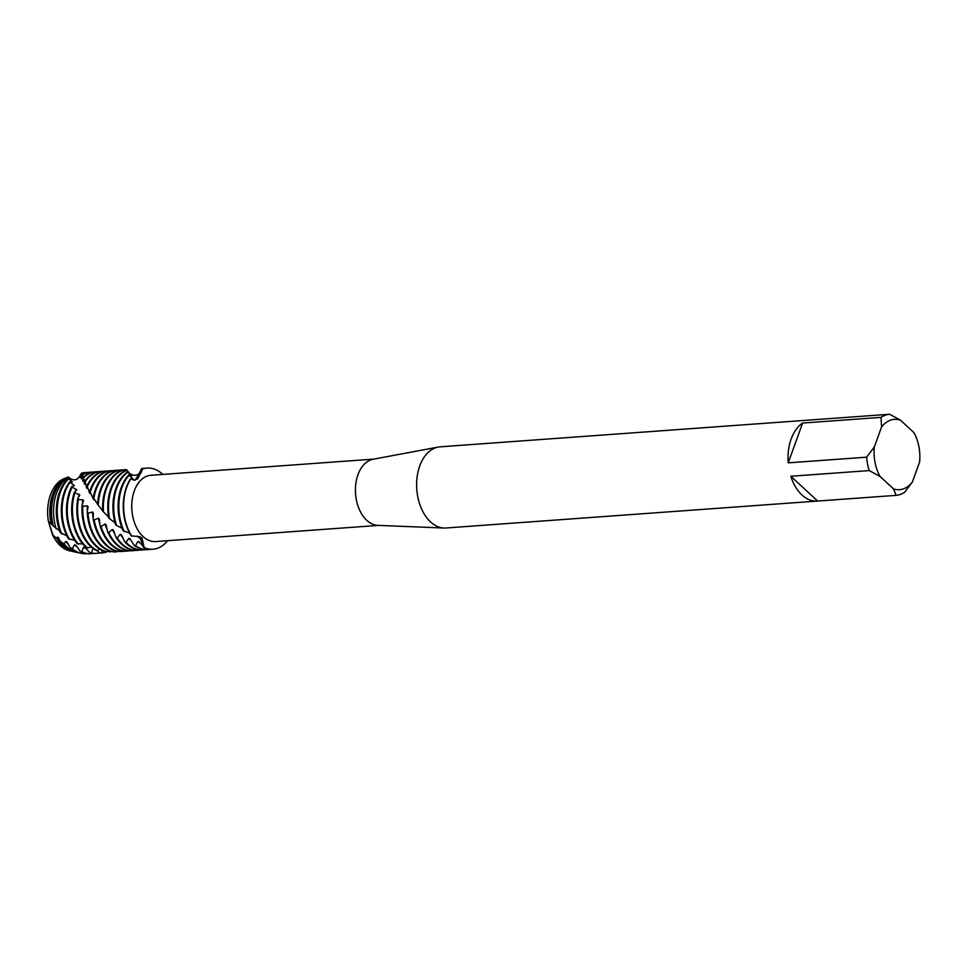 <?xml version="1.0" encoding="UTF-8"?>
<svg xmlns="http://www.w3.org/2000/svg" width="968" height="968" viewBox="0 0 968 968"><rect width="100%" height="100%" fill="white"/><g stroke="black" fill="none" stroke-linecap="round" stroke-linejoin="round"><path stroke-width="1.45" d="M71.124 551.107A36.953 23.91 -94.1 0 1 60.282 545.662A36.953 23.91 -94.1 0 1 52.478 534.651L48.4 521.316A36.953 23.91 -94.1 0 1 65.824 478.023M817.67 501.049L790.808 476.256L869.216 470.581L880.021 476.438L893.524 488.901A35.259 22.809 -94.1 0 0 912.352 482.052L904.644 492.252A40.692 26.317 -94.1 0 1 896.078 495.362L817.67 501.049A40.692 26.317 -94.1 0 1 817.379 501.073L445.97 527.996A40.692 26.317 -94.1 0 1 444.046 528.032L377.835 525.37A33.227 21.49 -94.1 0 1 366.799 520.361A33.227 21.49 -94.1 0 1 355.679 485.004A33.227 21.49 -94.1 0 1 373.043 459.255L438.177 447.083A40.692 26.317 -94.1 0 1 440.089 446.829L811.486 419.906A40.692 26.317 -94.1 0 1 811.789 419.894M378.621 525.394L155.703 541.56A33.227 21.49 -94.1 0 1 143.107 536.574A33.227 21.49 -94.1 0 1 132.12 500.045A33.227 21.49 -94.1 0 1 150.899 475.276L373.817 459.11M444.046 528.032A40.692 26.317 -94.1 0 1 430.542 521.897A40.692 26.317 -94.1 0 1 416.93 478.603A40.692 26.317 -94.1 0 1 438.177 447.083M817.379 501.073A40.692 26.317 -94.1 0 1 801.952 494.975A40.692 26.317 -94.1 0 1 790.808 476.256M141.437 469.032L139.549 472.783L141.764 468.464L140.759 473.364L142.574 469.02L137.589 478.954L133.148 480.055L137.589 478.954L142.574 469.02L135.048 480.249L130.462 478.906A40.692 26.317 85.9 0 0 126.372 487.206A40.692 26.317 85.9 0 0 131.212 535.873L139.501 536.647L141.981 537.905L144.172 547.61L140.191 538.438L136.936 536.066L140.191 538.438L144.172 547.61L139.162 541.826L137.855 541.487L135.508 545.71L134.08 545.286L130.123 538.825L128.829 538.305L126.034 542.298L124.703 541.729L121.569 534.929L120.359 534.288L117.116 537.918L115.858 537.192L113.534 530.222L112.409 529.472L108.755 532.606L107.593 531.759L106.093 524.837L105.064 524.015L101.071 526.568L100.019 525.636L99.341 519.017L98.409 518.134L94.15 520.022L93.206 519.029L93.315 512.907L92.492 511.999L88.04 513.161L87.229 512.157L88.052 506.736L87.338 505.853L82.776 506.264L82.086 505.26L83.55 500.722L82.945 499.863L78.36 499.524L77.791 498.568L79.775 495.071L74.318 492.313L76.714 489.965A36.53 23.631 -94.1 0 1 76.714 489.953L71.608 486.698A40.692 26.317 85.9 0 0 69.623 491.32A40.692 26.317 85.9 0 0 76.992 543.568L82.788 543.98M167.573 540.701A40.692 26.317 -94.1 0 1 144.172 547.61A40.692 26.317 -94.1 0 0 152.968 549.231A40.692 26.317 -94.1 0 0 167.573 540.701M162.503 474.163A40.692 26.317 -94.1 0 1 162.769 474.417A40.692 26.317 -94.1 0 0 162.503 474.163A40.692 26.317 -94.1 0 0 142.574 469.02A40.692 26.317 -94.1 0 1 147.088 468.076A40.692 26.317 -94.1 0 1 162.503 474.163M71.511 479.62L69.974 478.7M52.683 534.227L48.4 521.316A36.953 23.91 -94.1 0 1 64.541 478.446L67.094 477.49A37.74 24.406 -94.1 0 1 68.075 477.151M131.805 536.199A40.692 26.317 -94.1 0 1 130.644 479.172A40.692 26.317 -94.1 0 0 131.805 536.199M802.629 423.052L881.037 417.365L881.582 426.961L874.334 446.974L866.626 457.174L788.218 462.849L802.629 423.052A40.692 26.317 -94.1 0 0 788.218 462.849M880.021 476.438A35.259 22.809 -94.1 0 1 874.334 446.974M912.352 482.052L919.6 462.051A35.259 22.809 -94.1 0 0 914.905 434.475L913.913 432.575A35.259 22.809 -94.1 0 1 914.905 434.475M913.913 432.575L900.409 420.112L889.604 414.256L811.196 419.93A40.692 26.317 -94.1 0 1 811.486 419.906M881.582 426.961A35.259 22.809 -94.1 0 1 900.409 420.112M869.216 470.581A40.692 26.317 -94.1 0 1 866.626 457.174M881.037 417.365A40.692 26.317 -94.1 0 1 889.604 414.256M893.524 488.901L896.078 495.362M73.483 551.639A37.74 24.406 -94.1 0 1 72.455 551.445L69.793 550.877A36.953 23.91 -94.1 0 1 60.282 545.662A36.953 23.91 -94.1 0 1 52.478 534.651L56.616 538.365L57.439 537.083L58.625 537.76A36.53 23.631 -94.1 0 1 58.625 537.76L59.955 541.039A38.345 24.805 85.9 0 0 64.638 546.484A38.345 24.805 85.9 0 0 74.512 551.893L76.968 552.425A39.059 25.265 -94.1 0 1 66.913 546.92A39.059 25.265 -94.1 0 1 64.154 544.004L59.955 541.039M72.455 551.445A37.74 24.406 -94.1 0 1 62.739 546.134A37.74 24.406 -94.1 0 1 56.616 538.365M132.241 478.991A36.53 23.631 -94.1 0 1 132.749 478.422L128.671 475.01A40.692 26.317 85.9 0 0 121.218 487.582A40.692 26.317 85.9 0 0 123.13 530.779L129.579 533.041M124.303 531.626A40.692 26.317 -94.1 0 1 121.968 487.521A40.692 26.317 -94.1 0 1 128.853 475.578M130.462 478.906L132.749 478.422M128.671 475.022L131.515 475.966L127.607 471.936A40.692 26.317 85.9 0 0 116.051 487.945A40.692 26.317 85.9 0 0 115.507 524.547L116.559 525.479A40.692 26.317 -94.1 0 1 116.813 487.896A40.692 26.317 -94.1 0 1 127.74 472.299M124.703 541.729A40.692 26.317 85.9 0 0 126.844 543.919A40.692 26.317 85.9 0 0 142.272 550.005A40.692 26.317 85.9 0 0 142.647 549.981M145.212 549.655A40.692 26.317 -94.1 0 1 143.022 549.957A40.692 26.317 -94.1 0 1 127.607 543.859A40.692 26.317 -94.1 0 1 126.034 542.298M127.607 471.936L130.269 474.187L126.844 470.121A40.692 26.317 85.9 0 0 110.897 488.32A40.692 26.317 85.9 0 0 108.694 517.965L114.744 522.599M109.638 518.957A40.692 26.317 -94.1 0 1 111.647 488.271A40.692 26.317 -94.1 0 1 126.941 470.315M115.858 537.192A40.692 26.317 85.9 0 0 121.69 544.282A40.692 26.317 85.9 0 0 137.117 550.381A40.692 26.317 85.9 0 0 137.492 550.356M140.058 550.03A40.692 26.317 -94.1 0 1 137.867 550.332A40.692 26.317 -94.1 0 1 122.44 544.234A40.692 26.317 -94.1 0 1 117.116 537.918M126.844 470.121L127.05 470.472C130.426 476.268 138.436 477.236 140.542 470.993L141.28 469.444M126.687 470.182L126.348 469.577A40.692 26.317 85.9 0 0 126.07 469.589A40.692 26.317 85.9 0 0 105.742 488.695A40.692 26.317 85.9 0 0 102.705 511.092L108.537 517.021M103.528 512.108A40.692 26.317 -94.1 0 1 106.492 488.646A40.692 26.317 -94.1 0 1 126.409 469.577L126.348 469.577M107.593 531.759A40.692 26.317 85.9 0 0 116.535 544.657A40.692 26.317 85.9 0 0 131.951 550.756A40.692 26.317 85.9 0 0 132.338 550.731M134.903 550.405A40.692 26.317 -94.1 0 1 132.713 550.707A40.692 26.317 -94.1 0 1 117.285 544.609A40.692 26.317 -94.1 0 1 108.755 532.606M121.29 469.94A40.692 26.317 85.9 0 0 120.915 469.964A40.692 26.317 85.9 0 0 100.575 489.07A40.692 26.317 85.9 0 0 97.55 504.195L98.252 505.187A40.692 26.317 -94.1 0 1 101.337 489.021A40.692 26.317 -94.1 0 1 121.665 469.916A40.692 26.317 -94.1 0 1 123.88 469.891M100.019 525.636A40.692 26.317 85.9 0 0 111.368 545.032A40.692 26.317 85.9 0 0 126.796 551.131A40.692 26.317 85.9 0 0 127.171 551.107M129.748 550.78A40.692 26.317 -94.1 0 1 127.546 551.082A40.692 26.317 -94.1 0 1 112.131 544.984A40.692 26.317 -94.1 0 1 101.071 526.568M116.136 470.315A40.692 26.317 85.9 0 0 115.761 470.339A40.692 26.317 85.9 0 0 95.421 489.445A40.692 26.317 85.9 0 0 93.255 497.504L93.835 498.459A40.692 26.317 -94.1 0 1 96.171 489.397A40.692 26.317 -94.1 0 1 116.511 470.291A40.692 26.317 -94.1 0 1 118.725 470.266M93.206 519.029A40.692 26.317 85.9 0 0 106.214 545.408A40.692 26.317 85.9 0 0 121.641 551.506A40.692 26.317 85.9 0 0 122.016 551.47M124.582 551.143A40.692 26.317 -94.1 0 1 122.392 551.457A40.692 26.317 -94.1 0 1 106.964 545.359A40.692 26.317 -94.1 0 1 94.15 520.022M83.756 477.563L84.361 484.145L85.027 480.842L86.709 488.38L87.059 485.621L89.661 493.365L89.77 491.236L90.23 492.119A40.692 26.317 -94.1 0 1 91.016 489.76A40.692 26.317 -94.1 0 1 111.344 470.666A40.692 26.317 -94.1 0 1 113.558 470.642M87.229 512.157A40.692 26.317 85.9 0 0 101.059 545.783A40.692 26.317 85.9 0 0 115.434 551.929L116.874 551.845A40.692 26.317 -94.1 0 1 101.809 545.734A40.692 26.317 -94.1 0 1 88.04 513.161M110.969 470.69A40.692 26.317 85.9 0 0 110.594 470.714A40.692 26.317 85.9 0 0 90.266 489.82A40.692 26.317 85.9 0 0 89.77 491.236M87.41 486.396A40.692 26.317 -94.1 0 1 106.19 471.041A40.692 26.317 -94.1 0 1 108.404 471.017M82.086 505.26A40.692 26.317 85.9 0 0 95.892 546.158A40.692 26.317 85.9 0 0 105.536 551.699L106.988 551.808A40.692 26.317 -94.1 0 1 96.655 546.097A40.692 26.317 -94.1 0 1 82.776 506.264M77.791 498.568A40.692 26.317 85.9 0 0 90.738 546.533A40.692 26.317 85.9 0 0 95.735 550.175L97.151 550.477A40.692 26.317 -94.1 0 1 91.488 546.472A40.692 26.317 -94.1 0 1 78.36 499.524M74.318 492.313A40.692 26.317 85.9 0 0 85.583 546.908A40.692 26.317 85.9 0 0 86.176 547.44L87.543 547.912A40.692 26.317 -94.1 0 1 86.333 546.847A40.692 26.317 -94.1 0 1 74.778 493.196M75.383 491.284A36.53 23.631 -94.1 0 1 76.315 489.264M78.299 544.197A40.692 26.317 -94.1 0 1 70.386 491.26A40.692 26.317 -94.1 0 1 71.959 487.473M71.608 486.698L74.27 485.585L69.575 481.931A40.692 26.317 85.9 0 0 64.469 491.684A40.692 26.317 85.9 0 0 68.317 538.704L74.621 540.241M73.217 486.081A36.53 23.631 -94.1 0 1 73.955 485.016M69.551 539.466A40.692 26.317 -94.1 0 1 65.219 491.635A40.692 26.317 -94.1 0 1 69.829 482.572M69.575 481.931L72.37 482.088L68.474 478.398A40.051 25.906 85.9 0 0 59.399 492.422A40.051 25.906 85.9 0 0 60.319 532.678L66.816 535.812M61.819 534.021A40.39 26.124 -94.1 0 1 60.367 492.155A40.39 26.124 -94.1 0 1 68.546 478.918M68.486 478.398L70.906 479.584L68.438 477.006A38.345 24.805 85.9 0 0 54.462 493.753A38.345 24.805 85.9 0 0 53.349 526.108L59.665 530.936M56.168 528.818A39.059 25.265 -94.1 0 1 56.543 493.184A39.059 25.265 -94.1 0 1 68.401 477.333M78.638 552.704A39.059 25.265 -94.1 0 1 76.968 552.425M68.438 477.006L69.611 478.083M48.4 521.316L52.841 525.479A36.53 23.631 -94.1 0 1 53.954 494.817A36.53 23.631 -94.1 0 1 55.636 490.861M69.321 477.829L68.51 477.03A37.74 24.406 -94.1 0 1 68.51 477.03M51.122 523.942A37.74 24.406 -94.1 0 1 52.732 494.224A37.74 24.406 -94.1 0 1 67.094 477.49M141.715 468.464L141.764 468.464A40.692 26.317 -94.1 0 1 142.296 468.415A40.692 26.317 -94.1 0 1 144.51 468.403M80.598 475.143A39.059 25.265 -94.1 0 0 80.513 475.131L79.11 477.272L81.493 473.158L80.199 477.406L82.038 473.158L81.336 478.773L82.728 474.744L82.788 481.241L83.756 477.551A40.692 26.317 -94.1 0 1 95.88 471.779A40.692 26.317 -94.1 0 1 98.083 471.767M90.23 492.119L93.291 498.944L93.884 499.803L93.545 497.988M93.835 498.459L98.204 505.114M98.252 505.187L102.693 510.898M116.559 525.467L122.053 528.226M111.26 551.457L109.759 551.978L108.089 551.022M102.233 550.49L101.374 552.97L99.922 553.043L96.534 550.356M94.356 548.65L92.976 548.553L91.464 552.922L90.024 552.813L85.002 547.501L83.647 547.247L81.651 551.578L80.223 551.288L75.843 545.25L74.524 544.827L72.273 548.747L70.156 547.634L67.01 541.959L65.751 541.402L64.154 544.004M52.841 525.479L53.833 526.326M87.543 547.9L91.234 546.981M97.151 550.477L99.873 549.207M106.976 551.808L108.634 550.647M57.197 521.437A36.53 23.631 -94.1 0 1 56.325 509.386M68.183 544.113A36.53 23.631 -94.1 0 1 65.751 541.402M70.156 547.634A40.051 25.906 85.9 0 0 80.332 553.151L81.481 553.406A40.39 26.124 -94.1 0 1 72.273 548.747M87.338 553.66A40.39 26.124 -94.1 0 1 81.481 553.406M76.811 546.593A36.53 23.631 -94.1 0 1 74.524 544.827M85.184 472.565A40.692 26.317 85.9 0 0 84.809 472.59A40.692 26.317 85.9 0 0 81.953 473.037M80.223 551.288A40.692 26.317 85.9 0 0 90.689 553.744A40.692 26.317 85.9 0 0 91.065 553.72M82.038 473.158A40.692 26.317 -94.1 0 1 85.559 472.529A40.692 26.317 -94.1 0 1 87.773 472.517M93.63 553.394A40.692 26.317 -94.1 0 1 91.44 553.696A40.692 26.317 -94.1 0 1 81.651 551.578M85.668 548.215A36.53 23.631 -94.1 0 1 83.647 547.247M90.339 472.19A40.692 26.317 85.9 0 0 89.963 472.215A40.692 26.317 85.9 0 0 82.607 474.429M90.024 552.813A40.692 26.317 85.9 0 0 95.844 553.381A40.692 26.317 85.9 0 0 96.219 553.345M82.728 474.744A40.692 26.317 -94.1 0 1 90.714 472.154A40.692 26.317 -94.1 0 1 92.928 472.142M99.643 552.825A40.692 26.317 -94.1 0 1 96.594 553.321A40.692 26.317 -94.1 0 1 91.464 552.922M95.493 471.815A40.692 26.317 85.9 0 0 95.118 471.839A40.692 26.317 85.9 0 0 83.587 477.067M99.922 553.043A40.692 26.317 85.9 0 0 100.999 553.006A40.692 26.317 85.9 0 0 101.386 552.97A40.692 26.317 -94.1 0 0 101.761 552.946A40.692 26.317 -94.1 0 0 106.819 551.796M108.307 551.143A40.692 26.317 -94.1 0 1 107.218 551.639M78.36 497.552A36.53 23.631 -94.1 0 1 79.291 494.285M84.361 484.145A36.53 23.631 -94.1 0 1 84.942 483.395M100.66 471.44A40.692 26.317 85.9 0 0 100.285 471.464A40.692 26.317 85.9 0 0 85.027 480.842M85.293 481.483A40.692 26.317 -94.1 0 1 101.035 471.404A40.692 26.317 -94.1 0 1 103.249 471.392M82.316 504.534A36.53 23.631 -94.1 0 1 82.945 499.863M86.709 488.38A36.53 23.631 -94.1 0 1 87.229 487.364M105.814 471.065A40.692 26.317 85.9 0 0 105.439 471.089A40.692 26.317 85.9 0 0 87.059 485.621M87.302 511.612A36.53 23.631 -94.1 0 1 87.338 505.853M89.661 493.365A36.53 23.631 -94.1 0 1 90.06 492.216M93.218 518.267A36.53 23.631 -94.1 0 1 92.492 511.999M93.291 498.944A36.53 23.631 -94.1 0 1 93.497 497.915M99.861 524.22A36.53 23.631 -94.1 0 1 98.409 518.134M107.061 529.436A36.53 23.631 -94.1 0 1 105.064 524.015M114.744 533.925A36.53 23.631 -94.1 0 1 112.409 529.472M122.815 537.676A36.53 23.631 -94.1 0 1 120.359 534.288M131.249 540.701A36.53 23.631 -94.1 0 1 128.829 538.305M143.518 547.513A40.692 26.317 85.9 0 0 152.593 549.267A40.692 26.317 85.9 0 0 152.775 549.243M146.894 468.089A40.692 26.317 85.9 0 0 146.7 468.101A40.692 26.317 85.9 0 0 142.49 468.948M134.08 545.286A40.692 26.317 85.9 0 0 147.426 549.642A40.692 26.317 85.9 0 0 147.802 549.606M150.379 549.279A40.692 26.317 -94.1 0 1 148.189 549.582A40.692 26.317 -94.1 0 1 135.508 545.71M140.009 542.915A36.53 23.631 -94.1 0 1 137.855 541.487M59.871 540.834A36.53 23.631 -94.1 0 1 57.439 537.083M142.272 550.005L143.022 549.957M137.117 550.381L137.867 550.332M131.951 550.756L132.713 550.707M126.796 551.131L127.546 551.082M121.641 551.506L122.392 551.457M69.732 478.168C73.81 481.096 77.343 480.201 80.296 475.506M84.809 472.59L85.559 472.529M90.689 553.744L91.44 553.696M89.963 472.215L90.714 472.154M95.844 553.381L96.594 553.321M95.118 471.839L95.88 471.779M100.999 553.006L101.761 552.946M100.285 471.464L101.035 471.404M105.439 471.089L106.19 471.041M110.594 470.714L111.344 470.666M115.761 470.339L116.511 470.291M120.915 469.964L121.665 469.916M147.426 549.642L148.189 549.582"/></g></svg>

